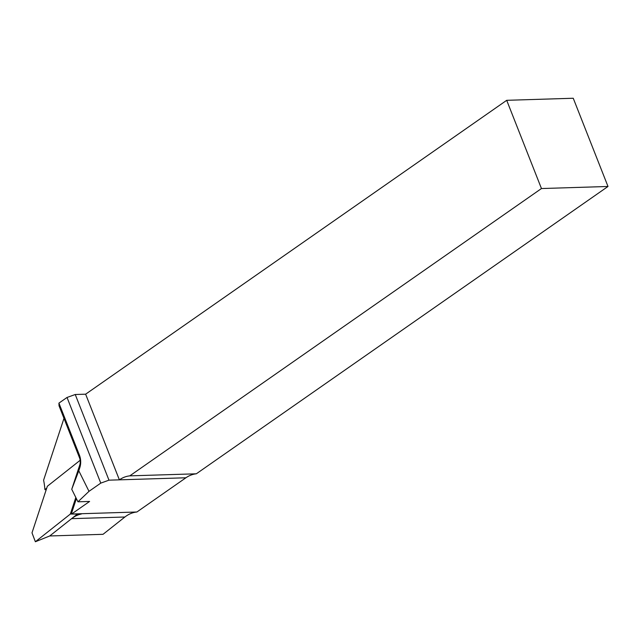 <?xml version="1.0" encoding="UTF-8"?>
<svg xmlns="http://www.w3.org/2000/svg" width="640" height="640" viewBox="0 0 640 640"><rect width="100%" height="100%" fill="white"/><g stroke="black" fill="none" stroke-linecap="round" stroke-linejoin="round"><path stroke-width="0.96" d="M80.168 460.288L47.352 486.264L32 532.84L35.368 541.752L49.72 535.968L71.584 518.664A37.808 28.016 -91.8 0 1 72.856 517.72A37.808 28.016 -91.8 0 1 81.392 513.984L71.28 514.056A37.808 28.016 88.2 0 1 71.592 514.024L136.888 512L185.92 477.776A37.184 27.56 88.2 0 1 196.32 473.8L608 186.472L541.456 188.544L506.704 100.312L85.632 394.184L119.376 479.84A37.184 27.56 88.2 0 1 129.776 475.864L541.456 188.544M49.72 535.968L103.04 534.312L124.896 517.008A37.808 28.016 88.2 0 1 126.176 516.064A37.808 28.016 88.2 0 1 136.888 512M76.376 498.608L71.376 513.768L70.344 514.064L75.816 497.472M35.368 541.752L70.344 514.064M124.896 517.008L71.584 518.664L77.336 514.112M63.984 418.352L43.6 480.176A54.576 40.448 88.2 0 1 44.896 489.584L46.744 488.12M44.896 489.584L46.144 489.936M79.704 460.656L80.128 460.016M89 491.336L77.968 501.808L71.744 489.28L79.752 465A8.152 6.04 -91.8 0 0 79.544 457.856L59.04 405.808L58.928 403.112L79.432 455.16A14.352 10.632 88.2 0 1 79.792 467.736L78.792 470.776L89 491.336L100.768 483.12L67.032 397.464L58.928 403.112M67.032 397.464L75.24 394.504L85.632 394.184M608 186.472L573.248 98.248L506.704 100.312M129.776 475.864L196.32 473.8M77.968 501.808L89.608 501.448L71.592 514.024M75.24 394.504L108.976 480.168L185.92 477.776M108.976 480.168L100.768 483.12M71.744 489.28L78.792 470.776M79.432 455.16L79.544 457.856M79.792 467.736L79.752 465"/></g></svg>
